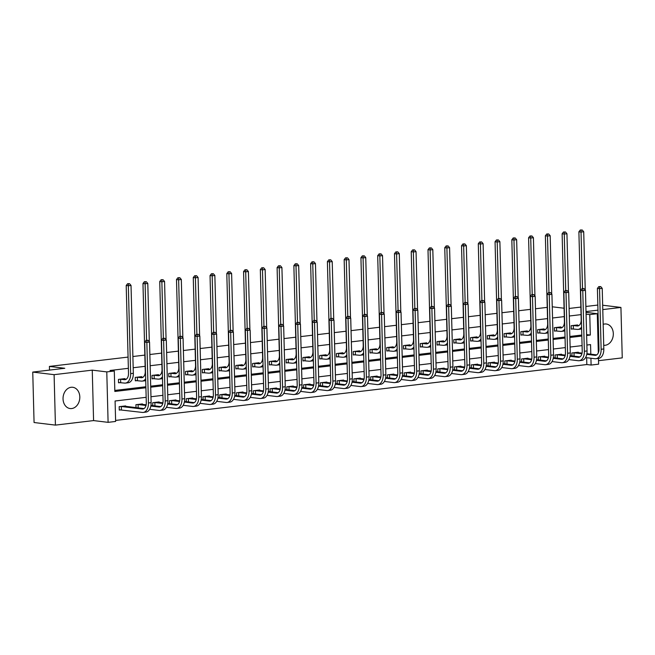 <?xml version="1.0" encoding="UTF-8"?>
<svg xmlns="http://www.w3.org/2000/svg" width="655" height="655" viewBox="0 0 655 655"><rect width="100%" height="100%" fill="white"/><g stroke="black" fill="none" stroke-linecap="round" stroke-linejoin="round"><path stroke-width="0.98" d="M71.698 408.548A10.709 8.351 96.9 0 0 79.795 397.921A10.709 8.351 96.9 0 0 72.713 387.277A10.709 8.351 96.9 0 0 71.141 387.277A10.709 8.351 96.9 0 0 63.052 397.904A10.709 8.351 96.9 0 0 70.134 408.548A10.709 8.351 96.9 0 0 71.698 408.548M603.713 345.275A10.709 8.351 96.9 0 0 605.212 345.267A10.709 8.351 96.9 0 0 613.301 334.639A10.709 8.351 96.9 0 0 606.219 323.996A10.709 8.351 96.9 0 0 604.655 323.996A10.709 8.351 96.9 0 0 603.165 324.34M146.163 397.315L115.084 400.999L115.624 421.452L108.1 422.344L106.781 371.901L114.297 371.008L114.838 391.461L145.909 387.768M93.575 420.584L92.257 370.14L54.103 374.668L32.75 372.081L34.068 422.524L55.421 425.111L93.575 420.584L108.1 422.344M598.523 360.692L622.25 357.876L620.932 307.432L602.78 309.586M598.465 358.424L598.613 364.164L591.097 365.056L590.916 358.236M115.591 420.428L586.823 364.54L591.097 365.056M54.103 374.668L55.421 425.111M602.666 305.222L620.932 307.432M32.75 372.081L64.779 368.282L49.403 366.415L49.502 370.091M49.403 366.415L128.077 357.09M132.883 356.517L144.845 355.1M149.864 354.502L161.613 353.11M166.632 352.513L178.373 351.121M183.392 350.523L195.141 349.131M200.16 348.534L211.909 347.142M216.928 346.552L228.677 345.152M233.696 344.563L245.445 343.163M250.456 342.573L262.205 341.181M267.224 340.584L278.973 339.192M283.992 338.594L295.741 337.202M300.76 336.604L312.509 335.213M317.528 334.615L329.269 333.223M334.287 332.625L346.036 331.233M351.055 330.636L362.805 329.244M367.823 328.654L379.572 327.254M384.591 326.665L396.34 325.265M401.351 324.675L413.1 323.283M418.119 322.686L429.868 321.294M434.887 320.696L446.636 319.304M451.655 318.707L463.404 317.315M468.423 316.717L480.164 315.325M485.183 314.727L496.932 313.336M501.951 312.738L513.7 311.346M518.719 310.748L530.468 309.356M535.487 308.767L547.236 307.367M586.823 364.54L586.643 357.712M578.316 352.668L578.308 352.21L571.856 352.979L571.938 355.911M561.548 354.658L561.54 354.199L555.088 354.969L555.17 357.9M544.788 356.639L544.772 356.189L538.328 356.959L538.402 359.89M528.02 358.629L528.004 358.179L521.56 358.948L521.634 361.879M511.252 360.618L511.244 360.168L504.792 360.93L504.866 363.869M494.484 362.608L494.476 362.158L488.024 362.919L488.106 365.858M477.724 364.598L477.708 364.147L471.264 364.909L471.338 367.84M460.956 366.587L460.94 366.137L454.496 366.898L454.57 369.829M444.188 368.577L444.18 368.126L437.728 368.888L437.802 371.819M427.42 370.566L427.412 370.108L420.96 370.877L421.042 373.808M410.66 372.556L410.644 372.097L404.192 372.867L404.274 375.798M393.892 374.537L393.876 374.087L387.433 374.856L387.506 377.788M377.124 376.527L377.116 376.076L370.665 376.846L370.738 379.777M360.356 378.516L360.348 378.066L353.897 378.827L353.978 381.767M343.588 380.506L343.58 380.056L337.128 380.817L337.21 383.756M326.829 382.495L326.812 382.045L320.369 382.807L320.442 385.746M310.061 384.485L310.044 384.035L303.601 384.796L303.674 387.727M293.293 386.475L293.284 386.024L286.833 386.786L286.906 389.717M276.525 388.464L276.516 388.014L270.065 388.775L270.147 391.706M259.765 390.454L259.748 389.995L253.297 390.765L253.379 393.696M242.997 392.443L242.98 391.985L236.537 392.754L236.611 395.685M226.229 394.425L226.221 393.974L219.769 394.744L219.843 397.675M209.461 396.414L209.453 395.964L203.001 396.733L203.083 399.665M192.693 398.404L192.685 397.953L186.233 398.715L186.315 401.654M175.933 400.393L175.917 399.943L169.473 400.704L169.547 403.644M159.165 402.383L159.149 401.933L152.705 402.694L152.779 405.625M142.397 404.372L142.389 403.922L135.937 404.684L136.011 407.615M125.629 406.362L125.621 405.912L119.169 406.673L119.259 410.079L121.003 409.874M581.059 314.621L569.31 316.013M564.291 316.611L552.542 318.002M547.523 318.592L535.782 319.992M530.763 320.582L519.014 321.973M513.995 322.571L502.246 323.963M497.227 324.561L485.478 325.953M480.459 326.55L468.71 327.942M463.699 328.54L451.95 329.932M446.931 330.529L435.182 331.921M430.163 332.519L418.414 333.911M413.395 334.508L401.646 335.9M396.627 336.49L384.886 337.89M379.867 338.479L368.118 339.88M363.099 340.469L351.35 341.861M346.331 342.459L334.582 343.85M329.563 344.448L317.814 345.84M312.803 346.438L301.054 347.83M296.035 348.427L284.286 349.819M279.267 350.417L267.518 351.809M262.499 352.406L250.75 353.798M245.731 354.388L233.991 355.788M228.972 356.377L217.223 357.777M212.204 358.367L200.455 359.759M195.436 360.356L183.687 361.748M178.668 362.346L166.919 363.738M161.908 364.336L150.159 365.727M145.14 366.325L133.178 367.742M128.372 368.315L110.032 370.484L114.297 371.008M114.813 390.437L145.885 386.753M150.691 386.18L162.653 384.763M167.459 384.19L179.413 382.774M184.227 382.201L196.181 380.784M200.987 380.211L212.949 378.795M217.755 378.222L229.717 376.805M234.523 376.24L246.477 374.816M251.291 374.251L263.244 372.826M268.059 372.261L280.012 370.845M284.819 370.272L296.781 368.855M301.587 368.282L313.548 366.865M318.355 366.292L330.308 364.876M335.123 364.303L347.076 362.886M351.882 362.313L363.844 360.897M368.65 360.324L380.612 358.907M385.418 358.342L397.372 356.918M402.186 356.353L414.14 354.928M418.954 354.363L430.908 352.947M435.714 352.374L447.676 350.957M452.482 350.384L464.444 348.968M469.25 348.394L481.204 346.978M486.018 346.405L497.972 344.988M502.778 344.415L514.74 342.999M519.546 342.426L531.508 341.009M536.314 340.436L548.268 339.02M553.082 338.455L565.036 337.03M569.85 336.465L581.804 335.041M577.604 325.396L577.595 324.945L571.144 325.707L571.234 329.121L572.978 328.908M560.836 327.385L560.827 326.935L554.376 327.697L554.466 331.111L556.21 330.898M544.076 329.375L544.059 328.925L537.608 329.686L537.698 333.092L539.442 332.887M527.308 331.365L527.291 330.914L520.848 331.676L520.938 335.082L522.682 334.877M510.54 333.354L510.532 332.896L504.08 333.665L504.17 337.071L505.914 336.866M493.772 335.344L493.764 334.885L487.312 335.655L487.402 339.061L489.146 338.856M477.004 337.325L476.996 336.875L470.544 337.644L470.634 341.05L472.378 340.846M460.244 339.315L460.228 338.864L453.784 339.634L453.866 343.04L455.618 342.835M443.476 341.304L443.46 340.854L437.016 341.615L437.106 345.029L438.85 344.825M426.708 343.294L426.7 342.843L420.248 343.605L420.338 347.019L422.082 346.806M409.94 345.283L409.932 344.833L403.48 345.594L403.57 349.009L405.314 348.796M393.18 347.273L393.164 346.822L386.712 347.584L386.802 350.99L388.546 350.785M376.412 349.262L376.396 348.812L369.952 349.573L370.042 352.979L371.786 352.775M359.644 351.252L359.636 350.802L353.184 351.563L353.274 354.969L355.018 354.764M342.876 353.241L342.868 352.783L336.416 353.553L336.506 356.959L338.25 356.754M326.108 355.231L326.1 354.773L319.648 355.542L319.738 358.948L321.482 358.743M309.348 357.212L309.332 356.762L302.888 357.532L302.97 360.938L304.722 360.733M292.58 359.202L292.564 358.752L286.12 359.513L286.21 362.927L287.954 362.723M275.812 361.192L275.804 360.741L269.352 361.503L269.442 364.917L271.186 364.704M259.044 363.181L259.036 362.731L252.584 363.492L252.674 366.906L254.418 366.694M242.285 365.171L242.268 364.72L235.816 365.482L235.906 368.888L237.65 368.683M225.516 367.16L225.5 366.71L219.057 367.471L219.147 370.877L220.891 370.673M208.749 369.15L208.74 368.7L202.289 369.461L202.379 372.867L204.123 372.662M191.98 371.139L191.972 370.681L185.521 371.45L185.611 374.856L187.355 374.652M175.213 373.129L175.204 372.67L168.753 373.44L168.843 376.846L170.587 376.641M158.453 375.11L158.436 374.66L151.993 375.43L152.075 378.836L153.827 378.631M141.685 377.1L141.668 376.65L135.225 377.419L135.315 380.825L137.059 380.62M124.917 379.089L124.909 378.639L118.457 379.401L118.547 382.815L120.291 382.602M92.257 370.14L106.781 371.901M586.078 314.163L589.77 314.605L597.294 313.712L598.318 352.832M586.037 312.353L597.294 313.712M597.974 310.159L586.012 311.575M569.113 308.456L580.862 307.064M585.881 306.474L597.835 305.05M564.07 308.227L552.255 306.794M590.81 354.175L590.556 344.604L586.888 345.038M582.082 345.611L570.12 347.027M565.314 347.6L553.36 349.017M548.546 349.59L536.592 351.006M531.778 351.571L519.824 352.996M515.018 353.561L503.056 354.985M498.25 355.55L486.288 356.967M481.482 357.54L469.529 358.956M464.714 359.529L452.761 360.946M447.954 361.519L435.993 362.935M431.186 363.509L419.225 364.925M414.418 365.498L402.465 366.915M397.651 367.488L385.697 368.904M380.882 369.477L368.929 370.894M364.123 371.459L352.161 372.883M347.355 373.448L335.393 374.873M330.587 375.438L318.633 376.854M313.819 377.427L301.865 378.844M297.059 379.417L285.097 380.833M280.291 381.406L268.329 382.823M263.523 383.396L251.569 384.812M246.755 385.386L234.801 386.802M229.987 387.375L218.033 388.792M213.227 389.357L201.265 390.781M196.459 391.346L184.497 392.771M179.691 393.336L167.737 394.752M162.923 395.325L150.969 396.742M586.643 335.491L590.311 335.057L589.77 314.605M150.716 387.203L162.677 385.779M167.483 385.214L179.445 383.797M184.251 383.224L196.205 381.808M201.019 381.235L212.973 379.818M217.779 379.245L229.741 377.829M234.547 377.255L246.509 375.839M251.315 375.266L263.269 373.849M268.083 373.276L280.037 371.86M284.851 371.295L296.805 369.87M301.611 369.305L313.573 367.881M318.379 367.316L330.341 365.899M335.147 365.326L347.101 363.91M351.915 363.337L363.869 361.92M368.675 361.347L380.637 359.931M385.443 359.358L397.405 357.941M402.211 357.368L414.165 355.952M418.979 355.378L430.933 353.962M435.747 353.389L447.701 351.972M452.507 351.407L464.469 349.983M469.275 349.418L481.237 347.993M486.043 347.428L497.996 346.012M502.811 345.439L514.764 344.022M519.571 343.449L531.533 342.033M536.339 341.46L548.3 340.043M553.107 339.47L565.06 338.054M569.875 337.481L581.828 336.064M586.618 334.615L590.311 335.057M598.449 328.36A10.709 8.351 96.9 0 0 597.712 329.743M598.015 341.19A10.709 8.351 96.9 0 0 598.817 342.393M572.888 325.502L577.096 325.977A6.869 4.225 -96.8 0 0 577.726 325.977A6.869 4.225 -96.8 0 0 581.19 319.681L578.889 231.804L580.289 230.011L582.221 229.995L580.289 230.011M575.851 325.15L578.897 325.551M581.591 327.009A10.3 6.337 83.2 0 1 578.136 329.391A10.3 6.337 83.2 0 1 577.186 329.391L571.225 328.843M582.221 229.995L583.711 231.747L585.242 290.083M583.711 231.747L581.026 232.066L582.508 288.552M581.64 328.884A10.3 6.337 83.2 0 1 580.821 329.072L578.136 329.391M581.141 230.118L581.026 232.066L578.889 231.804M573.289 325.519L573.379 328.925M600.733 286.595L598.801 286.62L600.733 286.595L602.223 288.356L599.538 288.667L601.126 349.279A10.3 6.337 83.2 0 1 595.927 358.727A10.3 6.337 83.2 0 1 594.986 358.727L585.578 357.589M576.564 352.423L582.066 353.119M586.872 353.7L596.697 354.887M573.6 352.775L581.918 353.749M586.765 354.33L594.896 355.313A6.869 4.225 -96.8 0 0 595.526 355.321A6.869 4.225 -96.8 0 0 598.989 349.017L597.401 288.413L598.801 286.62M602.223 288.356L603.812 348.959A10.3 6.337 83.2 0 1 598.621 358.408L595.927 358.727M599.652 286.726L599.538 288.667L597.401 288.413M574.009 352.791L574.099 356.173M556.12 327.492L560.336 327.967A6.869 4.225 -96.8 0 0 560.967 327.967A6.869 4.225 -96.8 0 0 564.422 321.671L562.121 233.794L563.521 232.001L565.453 231.976L563.521 232.001M559.083 327.14L562.129 327.541M564.831 328.998A10.3 6.337 83.2 0 1 561.368 331.381A10.3 6.337 83.2 0 1 560.418 331.381L554.457 330.832M565.453 231.976L566.943 233.737L568.475 292.073M566.943 233.737L564.258 234.056L565.74 290.542M564.872 330.873A10.3 6.337 83.2 0 1 564.053 331.062L561.368 331.381M564.381 232.107L564.258 234.056L562.121 233.794M556.529 327.508L556.619 330.914M539.36 329.481L543.568 329.956A6.869 4.225 -96.8 0 0 544.199 329.956A6.869 4.225 -96.8 0 0 547.662 323.66L545.361 235.784L546.761 233.991L548.685 233.966L546.761 233.991M542.315 329.129L545.361 329.531M548.063 330.988A10.3 6.337 83.2 0 1 544.6 333.37A10.3 6.337 83.2 0 1 543.658 333.362L537.689 332.822M548.685 233.966L550.184 235.726L551.707 294.062M550.184 235.726L547.49 236.046L548.972 292.531M548.112 332.863A10.3 6.337 83.2 0 1 547.285 333.051L544.6 333.37M547.613 234.097L547.49 236.046L545.361 235.784M539.761 329.498L539.851 332.904M583.965 288.585L582.033 288.609L583.965 288.585L585.455 290.337L582.77 290.656L584.358 351.26A10.3 6.337 83.2 0 1 579.167 360.717A10.3 6.337 83.2 0 1 578.218 360.717L568.81 359.579M559.796 354.412L565.298 355.108M570.112 355.69L579.929 356.877M556.84 354.756L565.159 355.739M569.997 356.32L578.128 357.302A6.869 4.225 -96.8 0 0 578.758 357.311A6.869 4.225 -96.8 0 0 582.221 351.006L580.633 290.402L582.033 288.609M585.455 290.337L587.044 350.949A10.3 6.337 83.2 0 1 581.853 360.397L579.167 360.717M582.893 288.716L582.77 290.656L580.633 290.402M557.241 354.773L557.331 358.162M567.197 290.574L565.265 290.599L567.197 290.574L568.687 292.327L566.002 292.646L567.59 353.25A10.3 6.337 83.2 0 1 562.399 362.706A10.3 6.337 83.2 0 1 561.45 362.706L552.042 361.56M543.028 356.394L548.53 357.098M553.344 357.679L563.161 358.866M540.072 356.746L548.391 357.72M553.229 358.31L561.36 359.292A6.869 4.225 -96.8 0 0 561.99 359.292A6.869 4.225 -96.8 0 0 565.453 352.996L563.865 292.392L565.265 290.599M568.687 292.327L570.276 352.93A10.3 6.337 83.2 0 1 565.085 362.387L562.399 362.706M566.125 290.705L566.002 292.646L563.865 292.392M540.473 356.762L540.563 360.152M522.592 331.471L526.8 331.946A6.869 4.225 -96.8 0 0 527.431 331.946A6.869 4.225 -96.8 0 0 530.894 325.65L528.593 237.773L529.993 235.98L531.917 235.956L529.993 235.98M525.547 331.119L528.601 331.52M531.295 332.977A10.3 6.337 83.2 0 1 527.832 335.36A10.3 6.337 83.2 0 1 526.89 335.352L520.93 334.803M531.917 235.956L533.416 237.708L534.938 296.052M533.416 237.708L530.73 238.027L532.204 294.521M531.344 334.852A10.3 6.337 83.2 0 1 530.525 335.041L527.832 335.36M530.845 236.087L530.73 238.027L528.593 237.773M522.993 331.487L523.083 334.893M505.824 333.46L510.032 333.935A6.869 4.225 -96.8 0 0 510.663 333.935A6.869 4.225 -96.8 0 0 514.126 327.631L511.825 239.763L513.225 237.97L515.158 237.945L513.225 237.97M508.779 333.108L511.833 333.51M514.527 334.967A10.3 6.337 83.2 0 1 511.072 337.341A10.3 6.337 83.2 0 1 510.122 337.341L504.162 336.793M515.158 237.945L516.648 239.697L518.179 298.041M516.648 239.697L513.962 240.017L515.436 296.51M514.576 336.842A10.3 6.337 83.2 0 1 513.757 337.03L511.072 337.341M514.077 238.076L513.962 240.017L511.825 239.763M506.225 333.477L506.315 336.883M489.056 335.45L493.264 335.925A6.869 4.225 -96.8 0 0 493.895 335.925A6.869 4.225 -96.8 0 0 497.358 329.621L495.057 241.752L496.457 239.959L498.389 239.935L496.457 239.959M492.02 335.098L495.065 335.499M497.759 336.957A10.3 6.337 83.2 0 1 494.304 339.331A10.3 6.337 83.2 0 1 493.354 339.331L487.394 338.782M498.389 239.935L499.88 241.687L501.411 300.031M499.88 241.687L497.194 242.006L498.676 298.5M497.808 338.823A10.3 6.337 83.2 0 1 496.989 339.012L494.304 339.331M497.317 240.066L497.194 242.006L495.057 241.752M489.465 335.458L489.547 338.872M550.429 292.564L548.505 292.589L550.429 292.564L551.928 294.316L549.234 294.635L550.822 355.239A10.3 6.337 83.2 0 1 545.631 364.696A10.3 6.337 83.2 0 1 544.69 364.688L535.282 363.55M526.26 358.383L531.762 359.087M536.576 359.669L546.393 360.856M523.304 358.735L531.623 359.71M536.461 360.299L544.6 361.282A6.869 4.225 -96.8 0 0 545.23 361.282A6.869 4.225 -96.8 0 0 548.685 354.985L547.105 294.382L548.505 292.589M551.928 294.316L553.508 354.92A10.3 6.337 83.2 0 1 548.317 364.377L545.631 364.696M549.357 292.687L549.234 294.635L547.105 294.382M523.705 358.752L523.795 362.141M533.661 294.553L531.737 294.578L533.661 294.553L535.16 296.306L532.474 296.625L534.054 357.229A10.3 6.337 83.2 0 1 528.863 366.685A10.3 6.337 83.2 0 1 527.922 366.677L518.514 365.539M509.5 360.373L514.994 361.077M519.808 361.658L529.625 362.845M506.536 360.725L514.855 361.699M519.693 362.289L527.832 363.271A6.869 4.225 -96.8 0 0 528.462 363.271A6.869 4.225 -96.8 0 0 531.925 356.975L530.337 296.363L531.737 294.578M535.16 296.306L536.748 356.909A10.3 6.337 83.2 0 1 531.549 366.366L528.863 366.685M532.589 294.676L532.474 296.625L530.337 296.363M506.945 360.741L507.027 364.131M516.901 296.543L514.969 296.568L516.901 296.543L518.392 298.295L515.706 298.615L517.294 359.218A10.3 6.337 83.2 0 1 512.095 368.675A10.3 6.337 83.2 0 1 511.154 368.667L501.746 367.529M492.732 362.362L498.234 363.058M503.04 363.648L512.865 364.835M489.768 362.714L498.095 363.689M502.934 364.278L511.064 365.261A6.869 4.225 -96.8 0 0 511.694 365.261A6.869 4.225 -96.8 0 0 515.158 358.956L513.569 298.352L514.969 296.568M518.392 298.295L519.98 358.899A10.3 6.337 83.2 0 1 514.789 368.356L512.095 368.675M515.821 296.666L515.706 298.615L513.569 298.352M490.177 362.731L490.267 366.12M472.288 337.431L476.504 337.915A6.869 4.225 -96.8 0 0 477.135 337.915A6.869 4.225 -96.8 0 0 480.59 331.61L478.289 243.742L479.689 241.949L481.621 241.924L479.689 241.949M475.252 337.088L478.297 337.489M480.999 338.946A10.3 6.337 83.2 0 1 477.536 341.32A10.3 6.337 83.2 0 1 476.594 341.32L470.626 340.772M481.621 241.924L483.112 243.676L484.643 302.02M483.112 243.676L480.426 243.996L481.908 300.489M481.048 340.813A10.3 6.337 83.2 0 1 480.221 341.001L477.536 341.32M480.549 242.047L480.426 243.996L478.289 243.742M472.697 337.448L472.787 340.862M500.133 298.533L498.201 298.557L500.133 298.533L501.624 300.285L498.938 300.604L500.526 361.208A10.3 6.337 83.2 0 1 495.336 370.656A10.3 6.337 83.2 0 1 494.386 370.656L484.978 369.518M475.964 364.352L481.466 365.048M486.28 365.637L496.097 366.825M473.008 364.704L481.327 365.678M486.166 366.268L494.296 367.25A6.869 4.225 -96.8 0 0 494.926 367.25A6.869 4.225 -96.8 0 0 498.389 360.946L496.801 300.342L498.201 298.557M501.624 300.285L503.212 360.889A10.3 6.337 83.2 0 1 498.021 370.337L495.336 370.656M499.061 298.655L498.938 300.604L496.801 300.342M473.409 364.72L473.5 368.102M455.528 339.421L459.736 339.904A6.869 4.225 -96.8 0 0 460.367 339.904A6.869 4.225 -96.8 0 0 463.83 333.6L461.529 245.723L462.929 243.938L464.853 243.914L462.929 243.938M458.484 339.069L461.529 339.47M464.231 340.936A10.3 6.337 83.2 0 1 460.768 343.31A10.3 6.337 83.2 0 1 459.826 343.31L453.866 342.761M464.853 243.914L466.352 245.666L467.875 304.01M466.352 245.666L463.658 245.985L465.14 302.479M464.28 342.802A10.3 6.337 83.2 0 1 463.453 342.991L460.768 343.31M463.781 244.037L463.658 245.985L461.529 245.723M455.929 339.437L456.019 342.852M483.365 300.514L481.441 300.539L483.365 300.514L484.864 302.274L482.17 302.594L483.758 363.197A10.3 6.337 83.2 0 1 478.568 372.646A10.3 6.337 83.2 0 1 477.618 372.646L468.219 371.508M459.196 366.341L464.698 367.037M469.512 367.619L479.329 368.814M456.24 366.694L464.559 367.668M469.398 368.249L477.536 369.24A6.869 4.225 -96.8 0 0 478.166 369.24A6.869 4.225 -96.8 0 0 481.621 362.935L480.041 302.332L481.441 300.539M484.864 302.274L486.444 362.878A10.3 6.337 83.2 0 1 481.253 372.327L478.568 372.646M482.293 300.645L482.17 302.594L480.041 302.332M456.641 366.71L456.732 370.091M438.76 341.411L442.968 341.885A6.869 4.225 -96.8 0 0 443.599 341.894A6.869 4.225 -96.8 0 0 447.062 335.589L444.761 247.713L446.161 245.928L448.094 245.903L446.161 245.928M441.716 341.058L444.77 341.46M447.463 342.925A10.3 6.337 83.2 0 1 444 345.3A10.3 6.337 83.2 0 1 443.058 345.3L437.098 344.751M448.094 245.903L449.584 247.656L451.107 305.991M449.584 247.656L446.898 247.975L448.372 304.46M447.512 344.792A10.3 6.337 83.2 0 1 446.694 344.98L444 345.3M447.013 246.026L446.898 247.975L444.761 247.713M439.161 341.427L439.251 344.833M466.597 302.504L464.673 302.528L466.597 302.504L468.096 304.264L465.41 304.583L466.99 365.187A10.3 6.337 83.2 0 1 461.8 374.635A10.3 6.337 83.2 0 1 460.858 374.635L451.451 373.497M442.436 368.331L447.93 369.027M452.744 369.608L462.561 370.804M439.472 368.683L447.791 369.657M452.63 370.239L460.768 371.229A6.869 4.225 -96.8 0 0 461.398 371.229A6.869 4.225 -96.8 0 0 464.862 364.925L463.273 304.321L464.673 302.528M468.096 304.264L469.684 364.868A10.3 6.337 83.2 0 1 464.485 374.316L461.8 374.635M465.525 302.635L465.41 304.583L463.273 304.321M439.873 368.7L439.964 372.081M421.992 343.4L426.2 343.875A6.869 4.225 -96.8 0 0 426.831 343.883A6.869 4.225 -96.8 0 0 430.294 337.579L427.993 249.702L429.393 247.917L431.326 247.893L429.393 247.917M424.956 343.048L428.002 343.449M430.695 344.907A10.3 6.337 83.2 0 1 427.24 347.289A10.3 6.337 83.2 0 1 426.29 347.289L420.33 346.741M431.326 247.893L432.816 249.645L434.347 307.981M432.816 249.645L430.13 249.964L431.612 306.45M430.744 346.782A10.3 6.337 83.2 0 1 429.926 346.97L427.24 347.289M430.245 248.016L430.13 249.964L427.993 249.702M422.393 343.416L422.483 346.822M449.838 304.493L447.905 304.518L449.838 304.493L451.328 306.253L448.642 306.565L450.231 367.177A10.3 6.337 83.2 0 1 445.032 376.625A10.3 6.337 83.2 0 1 444.09 376.625L434.683 375.487M425.668 370.321L431.17 371.017M435.976 371.598L445.801 372.785M422.704 370.673L431.023 371.647M435.87 372.228L444 373.219A6.869 4.225 -96.8 0 0 444.63 373.219A6.869 4.225 -96.8 0 0 448.094 366.915L446.505 306.311L447.905 304.518M451.328 306.253L452.916 366.857A10.3 6.337 83.2 0 1 447.725 376.306L445.032 376.625M448.757 304.624L448.642 306.565L446.505 306.311M423.114 370.689L423.204 374.07M405.224 345.39L409.44 345.865A6.869 4.225 -96.8 0 0 410.071 345.865A6.869 4.225 -96.8 0 0 413.526 339.568L411.225 251.692L412.625 249.899L414.558 249.874L412.625 249.899M408.188 345.038L411.234 345.439M413.935 346.896A10.3 6.337 83.2 0 1 410.472 349.279A10.3 6.337 83.2 0 1 409.522 349.279L403.562 348.73M414.558 249.874L416.048 251.635L417.579 309.971M416.048 251.635L413.362 251.954L414.844 308.44M413.976 348.771A10.3 6.337 83.2 0 1 413.158 348.959L410.472 349.279M413.485 250.005L413.362 251.954L411.225 251.692M405.633 345.406L405.723 348.812M433.07 306.483L431.137 306.507L433.07 306.483L434.56 308.235L431.874 308.554L433.463 369.166A10.3 6.337 83.2 0 1 428.272 378.615A10.3 6.337 83.2 0 1 427.322 378.615L417.915 377.476M408.9 372.31L414.402 373.006M419.216 373.587L429.033 374.775M405.944 372.662L414.263 373.637M419.102 374.218L427.232 375.2A6.869 4.225 -96.8 0 0 427.862 375.209A6.869 4.225 -96.8 0 0 431.326 368.904L429.737 308.3L431.137 306.507M434.56 308.235L436.148 368.847A10.3 6.337 83.2 0 1 430.957 378.295L428.272 378.615M431.997 306.614L431.874 308.554L429.737 308.3M406.346 372.679L406.436 376.06M388.464 347.379L392.673 347.854A6.869 4.225 -96.8 0 0 393.303 347.854A6.869 4.225 -96.8 0 0 396.766 341.558L394.466 253.681L395.866 251.888L397.79 251.864L395.866 251.888M391.42 347.027L394.466 347.428M397.167 348.886A10.3 6.337 83.2 0 1 393.704 351.268A10.3 6.337 83.2 0 1 392.763 351.26L386.794 350.72M397.79 251.864L399.288 253.624L400.811 311.96M399.288 253.624L396.594 253.944L398.076 310.429M397.217 350.761A10.3 6.337 83.2 0 1 396.39 350.949L393.704 351.268M396.717 251.995L396.594 253.944L394.466 253.681M388.865 347.396L388.955 350.802M416.302 308.472L414.369 308.497L416.302 308.472L417.792 310.224L415.106 310.544L416.695 371.148A10.3 6.337 83.2 0 1 411.504 380.604A10.3 6.337 83.2 0 1 410.554 380.604L401.147 379.466M392.132 374.3L397.634 374.996M402.448 375.577L412.265 376.764M389.176 374.644L397.495 375.618M402.334 376.207L410.464 377.19A6.869 4.225 -96.8 0 0 411.094 377.19A6.869 4.225 -96.8 0 0 414.558 370.894L412.969 310.29L414.369 308.497M417.792 310.224L419.38 370.828A10.3 6.337 83.2 0 1 414.189 380.285L411.504 380.604M415.229 308.603L415.106 310.544L412.969 310.29M389.578 374.66L389.668 378.05M371.696 349.369L375.904 349.844A6.869 4.225 -96.8 0 0 376.535 349.844A6.869 4.225 -96.8 0 0 379.998 343.548L377.698 255.671L379.098 253.878L381.022 253.853L379.098 253.878M374.652 349.017L377.706 349.418M380.399 350.875A10.3 6.337 83.2 0 1 376.936 353.258A10.3 6.337 83.2 0 1 375.995 353.25L370.034 352.701M381.022 253.853L382.52 255.614L384.043 313.95M382.52 255.614L379.834 255.925L381.308 312.419M380.449 352.75A10.3 6.337 83.2 0 1 379.63 352.939L376.936 353.258M379.949 253.984L379.834 255.925L377.698 255.671M372.097 349.385L372.187 352.791M399.534 310.462L397.61 310.486L399.534 310.462L401.032 312.214L398.338 312.533L399.927 373.137A10.3 6.337 83.2 0 1 394.736 382.594A10.3 6.337 83.2 0 1 393.794 382.594L384.387 381.447M375.364 376.281L380.866 376.985M385.68 377.567L395.497 378.754M372.408 376.633L380.727 377.607M385.566 378.197L393.704 379.18A6.869 4.225 -96.8 0 0 394.335 379.18A6.869 4.225 -96.8 0 0 397.79 372.883L396.209 312.279L397.61 310.486M401.032 312.214L402.612 372.818A10.3 6.337 83.2 0 1 397.421 382.274L394.736 382.594M398.461 310.593L398.338 312.533L396.209 312.279M372.81 376.65L372.9 380.039M354.928 351.358L359.136 351.833A6.869 4.225 -96.8 0 0 359.767 351.833A6.869 4.225 -96.8 0 0 363.23 345.529L360.93 257.661L362.33 255.868L364.262 255.843L362.33 255.868M357.884 351.006L360.938 351.407M363.631 352.865A10.3 6.337 83.2 0 1 360.176 355.247A10.3 6.337 83.2 0 1 359.227 355.239L353.266 354.691M364.262 255.843L365.752 257.595L367.283 315.939M365.752 257.595L363.066 257.914L364.54 314.408M363.681 354.74A10.3 6.337 83.2 0 1 362.862 354.928L360.176 355.247M363.181 255.974L363.066 257.914L360.93 257.661M355.329 351.375L355.419 354.781M382.766 312.451L380.842 312.476L382.766 312.451L384.264 314.203L381.578 314.523L383.167 375.127A10.3 6.337 83.2 0 1 377.968 384.583A10.3 6.337 83.2 0 1 377.026 384.575L367.619 383.437M358.604 378.271L364.098 378.975M368.912 379.556L378.729 380.743M355.64 378.623L363.959 379.597M368.798 380.187L376.936 381.169A6.869 4.225 -96.8 0 0 377.567 381.169A6.869 4.225 -96.8 0 0 381.03 374.873L379.441 314.261L380.842 312.476M384.264 314.203L385.852 374.807A10.3 6.337 83.2 0 1 380.653 384.264L377.968 384.583M381.693 312.574L381.578 314.523L379.441 314.261M356.05 378.639L356.132 382.029M338.16 353.348L342.368 353.823A6.869 4.225 -96.8 0 0 342.999 353.823A6.869 4.225 -96.8 0 0 346.462 347.518L344.162 259.65L345.562 257.857L347.494 257.833L345.562 257.857M341.124 352.996L344.17 353.397M346.863 354.854A10.3 6.337 83.2 0 1 343.408 357.229A10.3 6.337 83.2 0 1 342.459 357.229L336.498 356.68M347.494 257.833L348.984 259.585L350.515 317.929M348.984 259.585L346.298 259.904L347.78 316.398M346.913 356.721A10.3 6.337 83.2 0 1 346.094 356.909L343.408 357.229M346.421 257.964L346.298 259.904L344.162 259.65M338.569 353.364L338.651 356.77M366.006 314.441L364.074 314.465L366.006 314.441L367.496 316.193L364.81 316.512L366.399 377.116A10.3 6.337 83.2 0 1 361.2 386.573A10.3 6.337 83.2 0 1 360.258 386.565L350.851 385.427M341.836 380.26L347.338 380.964M352.144 381.546L361.969 382.733M338.872 380.612L347.199 381.587M352.038 382.176L360.168 383.159A6.869 4.225 -96.8 0 0 360.799 383.159A6.869 4.225 -96.8 0 0 364.262 376.862L362.673 316.25L364.074 314.465M367.496 316.193L369.084 376.797A10.3 6.337 83.2 0 1 363.893 386.253L361.2 386.573M364.925 314.564L364.81 316.512L362.673 316.25M339.282 380.629L339.372 384.018M321.392 355.329L325.609 355.812A6.869 4.225 -96.8 0 0 326.239 355.812A6.869 4.225 -96.8 0 0 329.694 349.508L327.394 261.64L328.794 259.847L330.726 259.822L328.794 259.847M324.356 354.985L327.402 355.387M330.104 356.844A10.3 6.337 83.2 0 1 326.64 359.218A10.3 6.337 83.2 0 1 325.699 359.218L319.73 358.67M330.726 259.822L332.216 261.574L333.747 319.918M332.216 261.574L329.531 261.894L331.012 318.387M330.153 358.711A10.3 6.337 83.2 0 1 329.326 358.899L326.64 359.218M329.653 259.945L329.531 261.894L327.394 261.64M321.802 355.346L321.892 358.76M349.238 316.43L347.306 316.455L349.238 316.43L350.728 318.183L348.042 318.502L349.631 379.106A10.3 6.337 83.2 0 1 344.44 388.554A10.3 6.337 83.2 0 1 343.49 388.554L334.083 387.416M325.068 382.25L330.57 382.946M335.385 383.535L345.201 384.722M322.113 382.602L330.431 383.576M335.27 384.166L343.4 385.148A6.869 4.225 -96.8 0 0 344.031 385.148A6.869 4.225 -96.8 0 0 347.494 378.844L345.906 318.24L347.306 316.455M350.728 318.183L352.316 378.786A10.3 6.337 83.2 0 1 347.125 388.243L344.44 388.554M348.165 316.553L348.042 318.502L345.906 318.24M322.514 382.618L322.604 386M304.632 357.319L308.841 357.802A6.869 4.225 -96.8 0 0 309.471 357.802A6.869 4.225 -96.8 0 0 312.934 351.498L310.634 263.621L312.034 261.836L313.958 261.812L312.034 261.836M307.588 356.967L310.634 357.376M313.336 358.834A10.3 6.337 83.2 0 1 309.872 361.208A10.3 6.337 83.2 0 1 308.931 361.208L302.97 360.659M313.958 261.812L315.456 263.564L316.979 321.908M315.456 263.564L312.762 263.883L314.244 320.377M313.385 360.7A10.3 6.337 83.2 0 1 312.558 360.889L309.872 361.208M312.885 261.935L312.762 263.883L310.634 263.621M305.034 357.335L305.124 360.749M332.47 318.42L330.546 318.436L332.47 318.42L333.968 320.172L331.274 320.491L332.863 381.095A10.3 6.337 83.2 0 1 327.672 390.544A10.3 6.337 83.2 0 1 326.722 390.544L317.323 389.406M308.3 384.239L313.802 384.935M318.617 385.517L328.433 386.712M305.345 384.591L313.663 385.566M318.502 386.147L326.64 387.138A6.869 4.225 -96.8 0 0 327.271 387.138A6.869 4.225 -96.8 0 0 330.726 380.833L329.146 320.229L330.546 318.436M333.968 320.172L335.548 380.776A10.3 6.337 83.2 0 1 330.357 390.224L327.672 390.544M331.397 318.543L331.274 320.491L329.146 320.229M305.746 384.608L305.836 387.989M287.864 359.308L292.073 359.783A6.869 4.225 -96.8 0 0 292.703 359.791A6.869 4.225 -96.8 0 0 296.166 353.487L293.866 265.611L295.266 263.826L297.198 263.801L295.266 263.826M290.82 358.956L293.874 359.358M296.568 360.823A10.3 6.337 83.2 0 1 293.113 363.197A10.3 6.337 83.2 0 1 292.163 363.197L286.202 362.649M297.198 263.801L298.688 265.553L300.211 323.889M298.688 265.553L296.003 265.873L297.476 322.358M296.617 362.69A10.3 6.337 83.2 0 1 295.798 362.878L293.113 363.197M296.117 263.924L296.003 265.873L293.866 265.611M288.265 359.325L288.356 362.739M315.702 320.401L313.778 320.426L315.702 320.401L317.2 322.162L314.515 322.481L316.095 383.085A10.3 6.337 83.2 0 1 310.904 392.533A10.3 6.337 83.2 0 1 309.962 392.533L300.555 391.395M291.54 386.229L297.034 386.925M301.849 387.506L311.665 388.702M288.577 386.581L296.895 387.555M301.734 388.137L309.872 389.127A6.869 4.225 -96.8 0 0 310.503 389.127A6.869 4.225 -96.8 0 0 313.966 382.823L312.378 322.219L313.778 320.426M317.2 322.162L318.788 382.766A10.3 6.337 83.2 0 1 313.589 392.214L310.904 392.533M314.629 320.532L314.515 322.481L312.378 322.219M288.978 386.597L289.068 389.979M271.096 361.298L275.305 361.773A6.869 4.225 -96.8 0 0 275.935 361.781A6.869 4.225 -96.8 0 0 279.398 355.477L277.098 267.6L278.498 265.815L280.43 265.791L278.498 265.815M274.06 360.946L277.106 361.347M279.8 362.805A10.3 6.337 83.2 0 1 276.344 365.187A10.3 6.337 83.2 0 1 275.395 365.187L269.434 364.639M280.43 265.791L281.92 267.543L283.451 325.879M281.92 267.543L279.235 267.862L280.717 324.348M279.849 364.679A10.3 6.337 83.2 0 1 279.03 364.868L276.344 365.187M279.349 265.914L279.235 267.862L277.098 267.6M271.498 361.314L271.588 364.72M298.942 322.391L297.01 322.416L298.942 322.391L300.432 324.151L297.747 324.471L299.335 385.075A10.3 6.337 83.2 0 1 294.136 394.523A10.3 6.337 83.2 0 1 293.194 394.523L283.787 393.385M274.773 388.219L280.274 388.914M285.081 389.496L294.906 390.683M271.809 388.571L280.127 389.545M284.974 390.126L293.104 391.117A6.869 4.225 -96.8 0 0 293.735 391.117A6.869 4.225 -96.8 0 0 297.198 384.812L295.61 324.209L297.01 322.416M300.432 324.151L302.02 384.755A10.3 6.337 83.2 0 1 296.83 394.204L294.136 394.523M297.861 322.522L297.747 324.471L295.61 324.209M272.218 388.587L272.308 391.968M254.328 363.288L258.545 363.762A6.869 4.225 -96.8 0 0 259.175 363.762A6.869 4.225 -96.8 0 0 262.63 357.466L260.33 269.59L261.73 267.797L263.662 267.772L261.73 267.797M257.292 362.935L260.338 363.337M263.04 364.794A10.3 6.337 83.2 0 1 259.577 367.177A10.3 6.337 83.2 0 1 258.627 367.177L252.666 366.628M263.662 267.772L265.152 269.532L266.683 327.868M265.152 269.532L262.467 269.852L263.949 326.337M263.089 366.669A10.3 6.337 83.2 0 1 262.262 366.857L259.577 367.177M262.589 267.903L262.467 269.852L260.33 269.59M254.738 363.304L254.828 366.71M282.174 324.381L280.242 324.405L282.174 324.381L283.664 326.133L280.979 326.452L282.567 387.064A10.3 6.337 83.2 0 1 277.376 396.512A10.3 6.337 83.2 0 1 276.426 396.512L267.019 395.374M258.005 390.208L263.506 390.904M268.321 391.485L278.138 392.673M255.049 390.56L263.367 391.534M268.206 392.116L276.336 393.098A6.869 4.225 -96.8 0 0 276.967 393.106A6.869 4.225 -96.8 0 0 280.43 386.802L278.842 326.198L280.242 324.405M283.664 326.133L285.252 386.745A10.3 6.337 83.2 0 1 280.062 396.193L277.376 396.512M281.101 324.512L280.979 326.452L278.842 326.198M255.45 390.577L255.54 393.958M237.569 365.277L241.777 365.752A6.869 4.225 -96.8 0 0 242.407 365.752A6.869 4.225 -96.8 0 0 245.871 359.456L243.57 271.579L244.97 269.786L246.894 269.762L244.97 269.786M240.524 364.925L243.57 365.326M246.272 366.784A10.3 6.337 83.2 0 1 242.809 369.166A10.3 6.337 83.2 0 1 241.867 369.158L235.898 368.618M246.894 269.762L248.392 271.522L249.915 329.858M248.392 271.522L245.699 271.841L247.181 328.327M246.321 368.659A10.3 6.337 83.2 0 1 245.494 368.847L242.809 369.166M245.822 269.893L245.699 271.841L243.57 271.579M237.97 365.293L238.06 368.7M265.406 326.37L263.474 326.395L265.406 326.37L266.896 328.122L264.211 328.442L265.799 389.045A10.3 6.337 83.2 0 1 260.608 398.502A10.3 6.337 83.2 0 1 259.658 398.502L250.259 397.364M241.236 392.198L246.739 392.894M251.553 393.475L261.37 394.662M238.281 392.541L246.599 393.516M251.438 394.105L259.568 395.088A6.869 4.225 -96.8 0 0 260.199 395.096A6.869 4.225 -96.8 0 0 263.662 388.792L262.074 328.188L263.474 326.395M266.896 328.122L268.485 388.734A10.3 6.337 83.2 0 1 263.294 398.183L260.608 398.502M264.333 326.501L264.211 328.442L262.074 328.188M238.682 392.558L238.772 395.947M220.8 367.267L225.009 367.742A6.869 4.225 -96.8 0 0 225.639 367.742A6.869 4.225 -96.8 0 0 229.103 361.445L226.802 273.569L228.202 271.776L230.126 271.751L228.202 271.776M223.756 366.915L226.81 367.316M229.504 368.773A10.3 6.337 83.2 0 1 226.04 371.156A10.3 6.337 83.2 0 1 225.099 371.148L219.138 370.599M230.126 271.751L231.624 273.512L233.147 331.848M231.624 273.512L228.939 273.823L230.413 330.316M229.553 370.648A10.3 6.337 83.2 0 1 228.734 370.836L226.04 371.156M229.053 271.882L228.939 273.823L226.802 273.569M221.202 367.283L221.292 370.689M248.638 328.36L246.714 328.384L248.638 328.36L250.136 330.112L247.443 330.431L249.031 391.035A10.3 6.337 83.2 0 1 243.84 400.492A10.3 6.337 83.2 0 1 242.899 400.492L233.491 399.345M224.469 394.179L229.97 394.883M234.785 395.464L244.602 396.652M221.513 394.531L229.831 395.505M234.67 396.095L242.809 397.077A6.869 4.225 -96.8 0 0 243.439 397.077A6.869 4.225 -96.8 0 0 246.894 390.781L245.314 330.177L246.714 328.384M250.136 330.112L251.716 390.716A10.3 6.337 83.2 0 1 246.526 400.172L243.84 400.492M247.565 328.491L247.443 330.431L245.314 330.177M221.914 394.547L222.004 397.937M204.032 369.256L208.241 369.731A6.869 4.225 -96.8 0 0 208.871 369.731A6.869 4.225 -96.8 0 0 212.335 363.427L210.034 275.558L211.434 273.765L213.366 273.741L211.434 273.765M206.988 368.904L210.042 369.305M212.736 370.763A10.3 6.337 83.2 0 1 209.281 373.145A10.3 6.337 83.2 0 1 208.331 373.137L202.37 372.589M213.366 273.741L214.856 275.493L216.387 333.837M214.856 275.493L212.171 275.812L213.645 332.306M212.785 372.638A10.3 6.337 83.2 0 1 211.966 372.826L209.281 373.145M212.285 273.872L212.171 275.812L210.034 275.558M204.434 369.273L204.524 372.679M231.87 330.349L229.946 330.374L231.87 330.349L233.368 332.101L230.683 332.421L232.271 393.025A10.3 6.337 83.2 0 1 227.072 402.481A10.3 6.337 83.2 0 1 226.131 402.473L216.723 401.335M207.709 396.169L213.202 396.873M218.017 397.454L227.834 398.641M204.745 396.521L213.063 397.495M217.91 398.084L226.04 399.067A6.869 4.225 -96.8 0 0 226.671 399.067A6.869 4.225 -96.8 0 0 230.134 392.771L228.546 332.167L229.946 330.374M233.368 332.101L234.957 392.705A10.3 6.337 83.2 0 1 229.758 402.162L227.072 402.481M230.797 330.472L230.683 332.421L228.546 332.167M205.154 396.537L205.236 399.927M187.264 371.246L191.473 371.721A6.869 4.225 -96.8 0 0 192.103 371.721A6.869 4.225 -96.8 0 0 195.567 365.416L193.266 277.548L194.666 275.755L196.598 275.73L194.666 275.755M190.228 370.894L193.274 371.295M195.968 372.752A10.3 6.337 83.2 0 1 192.513 375.127A10.3 6.337 83.2 0 1 191.563 375.127L185.602 374.578M196.598 275.73L198.088 277.483L199.619 335.827M198.088 277.483L195.403 277.802L196.885 334.296M196.017 374.619A10.3 6.337 83.2 0 1 195.198 374.816L192.513 375.127M195.526 275.861L195.403 277.802L193.266 277.548M187.674 371.262L187.764 374.668M215.11 332.339L213.178 332.363L215.11 332.339L216.6 334.091L213.915 334.41L215.503 395.014A10.3 6.337 83.2 0 1 210.304 404.471A10.3 6.337 83.2 0 1 209.363 404.462L199.955 403.324M190.941 398.158L196.443 398.862M201.249 399.444L211.074 400.631M187.977 398.51L196.303 399.485M201.142 400.074L209.272 401.056A6.869 4.225 -96.8 0 0 209.903 401.056A6.869 4.225 -96.8 0 0 213.366 394.76L211.778 334.148L213.178 332.363M216.6 334.091L218.189 394.695A10.3 6.337 83.2 0 1 212.998 404.151L210.304 404.471M214.029 332.462L213.915 334.41L211.778 334.148M188.386 398.527L188.476 401.916M170.496 373.227L174.713 373.71A6.869 4.225 -96.8 0 0 175.344 373.71A6.869 4.225 -96.8 0 0 178.807 367.406L176.498 279.538L177.898 277.745L179.83 277.72L177.898 277.745M173.46 372.883L176.506 373.284M179.208 374.742A10.3 6.337 83.2 0 1 175.745 377.116A10.3 6.337 83.2 0 1 174.803 377.116L168.834 376.568M179.83 277.72L181.32 279.472L182.851 337.816M181.32 279.472L178.635 279.791L180.117 336.285M179.257 376.609A10.3 6.337 83.2 0 1 178.43 376.797L175.745 377.116M178.758 277.851L178.635 279.791L176.498 279.538M170.906 373.244L170.996 376.658M198.342 334.328L196.41 334.353L198.342 334.328L199.832 336.081L197.147 336.4L198.735 397.004A10.3 6.337 83.2 0 1 193.544 406.452A10.3 6.337 83.2 0 1 192.595 406.452L183.187 405.314M174.173 400.148L179.675 400.844M184.489 401.433L194.306 402.62M171.217 400.5L179.535 401.474M184.374 402.064L192.505 403.046A6.869 4.225 -96.8 0 0 193.135 403.046A6.869 4.225 -96.8 0 0 196.598 396.742L195.01 336.138L196.41 334.353M199.832 336.081L201.421 396.684A10.3 6.337 83.2 0 1 196.23 406.141L193.544 406.452M197.27 334.451L197.147 336.4L195.01 336.138M171.618 400.516L171.708 403.898M153.737 375.217L157.945 375.7A6.869 4.225 -96.8 0 0 158.576 375.7A6.869 4.225 -96.8 0 0 162.039 369.395L159.738 281.519L161.138 279.734L163.062 279.71L161.138 279.734M156.692 374.865L159.738 375.274M162.44 376.731A10.3 6.337 83.2 0 1 158.977 379.106A10.3 6.337 83.2 0 1 158.035 379.106L152.075 378.557M163.062 279.71L164.561 281.462L166.083 339.806M164.561 281.462L161.867 281.781L163.349 338.275M162.489 378.598A10.3 6.337 83.2 0 1 161.662 378.786L158.977 379.106M161.99 279.832L161.867 281.781L159.738 281.519M154.138 375.233L154.228 378.647M181.574 336.318L179.65 336.342L181.574 336.318L183.072 338.07L180.379 338.389L181.967 398.993A10.3 6.337 83.2 0 1 176.776 408.442A10.3 6.337 83.2 0 1 175.827 408.442L166.427 407.304M157.405 402.137L162.907 402.833M167.721 403.423L177.538 404.61M154.449 402.489L162.768 403.464M167.606 404.053L175.745 405.036A6.869 4.225 -96.8 0 0 176.375 405.036A6.869 4.225 -96.8 0 0 179.83 398.731L178.25 338.127L179.65 336.342M183.072 338.07L184.653 398.674A10.3 6.337 83.2 0 1 179.462 408.122L176.776 408.442M180.502 336.441L180.379 338.389L178.25 338.127M154.85 402.506L154.94 405.887M136.969 377.206L141.177 377.689A6.869 4.225 -96.8 0 0 141.807 377.689A6.869 4.225 -96.8 0 0 145.271 371.385L142.97 283.509L144.37 281.724L146.302 281.699L144.37 281.724M139.924 376.854L142.978 377.255M145.672 378.721A10.3 6.337 83.2 0 1 142.217 381.095A10.3 6.337 83.2 0 1 141.267 381.095L135.307 380.547M146.302 281.699L147.793 283.451L149.315 341.787M147.793 283.451L145.107 283.771L146.581 340.256M145.721 380.588A10.3 6.337 83.2 0 1 144.902 380.776L142.217 381.095M145.222 281.822L145.107 283.771L142.97 283.509M137.37 377.223L137.46 380.637M164.806 338.299L162.882 338.324L164.806 338.299L166.304 340.06L163.619 340.379L165.199 400.983A10.3 6.337 83.2 0 1 160.008 410.431A10.3 6.337 83.2 0 1 159.067 410.431L149.659 409.293M140.645 404.127L146.139 404.823M150.953 405.404L160.77 406.599M137.681 404.479L145.999 405.453M150.838 406.034L158.977 407.025A6.869 4.225 -96.8 0 0 159.607 407.025A6.869 4.225 -96.8 0 0 163.07 400.721L161.482 340.117L162.882 338.324M166.304 340.06L167.893 400.663A10.3 6.337 83.2 0 1 162.694 410.112L160.008 410.431M163.734 338.43L163.619 340.379L161.482 340.117M138.082 404.495L138.172 407.877M120.201 379.196L124.409 379.671A6.869 4.225 -96.8 0 0 125.039 379.679A6.869 4.225 -96.8 0 0 128.503 373.375L126.202 285.498L127.602 283.713L129.534 283.689L127.602 283.713M123.165 378.844L126.21 379.245M129.534 283.689L131.025 285.441L128.339 285.76L130.64 373.637A10.3 6.337 83.2 0 1 125.449 383.085A10.3 6.337 83.2 0 1 124.499 383.085L118.539 382.536M131.025 285.441L133.325 373.317A10.3 6.337 83.2 0 1 128.134 382.766L125.449 383.085M128.454 283.811L128.339 285.76L126.202 285.498M120.602 379.212L120.692 382.618M148.046 340.289L146.114 340.313L148.046 340.289L149.536 342.049L146.851 342.368L148.439 402.972A10.3 6.337 83.2 0 1 143.24 412.421A10.3 6.337 83.2 0 1 142.299 412.421L119.251 409.801M123.877 406.116L144.01 408.589M120.913 406.468L142.209 409.015A6.869 4.225 -96.8 0 0 142.839 409.015A6.869 4.225 -96.8 0 0 146.302 402.71L144.714 342.106L146.114 340.313M149.536 342.049L151.125 402.653A10.3 6.337 83.2 0 1 145.934 412.101L143.24 412.421M146.966 340.42L146.851 342.368L144.714 342.106M121.322 406.485L121.412 409.891M578.34 325.83L577.096 325.977M596.14 355.166L594.896 355.313M603.812 348.959L601.126 349.279M561.572 327.819L560.336 327.967M544.813 329.809L543.568 329.956M579.372 357.155L578.128 357.302M587.044 350.949L584.358 351.26M562.604 359.145L561.36 359.292M570.276 352.93L567.59 353.25M528.045 331.798L526.8 331.946M511.277 333.788L510.032 333.935M494.509 335.778L493.264 335.925M545.836 361.134L544.6 361.282M553.508 354.92L550.822 355.239M529.076 363.124L527.832 363.271M536.748 356.909L534.054 357.229M512.308 365.113L511.064 365.261M519.98 358.899L517.294 359.218M477.741 337.767L476.504 337.915M495.54 367.103L494.296 367.25M503.212 360.889L500.526 361.208M460.981 339.757L459.736 339.904M478.772 369.092L477.536 369.24M486.444 362.878L483.758 363.197M444.213 341.738L442.968 341.885M462.012 371.082L460.768 371.229M469.684 364.868L466.99 365.187M427.445 343.728L426.2 343.875M445.244 373.072L444 373.219M452.916 366.857L450.231 367.177M410.677 345.717L409.44 345.865M428.476 375.053L427.232 375.2M436.148 368.847L433.463 369.166M393.917 347.707L392.673 347.854M411.708 377.043L410.464 377.19M419.38 370.828L416.695 371.148M377.149 349.696L375.904 349.844M394.94 379.032L393.704 379.18M402.612 372.818L399.927 373.137M360.381 351.686L359.136 351.833M378.181 381.022L376.936 381.169M385.852 374.807L383.167 375.127M343.613 353.675L342.368 353.823M361.413 383.011L360.168 383.159M369.084 376.797L366.399 377.116M326.845 355.665L325.609 355.812M344.645 385.001L343.4 385.148M352.316 378.786L349.631 379.106M310.085 357.655L308.841 357.802M327.877 386.99L326.64 387.138M335.548 380.776L332.863 381.095M293.317 359.636L292.073 359.783M311.117 388.98L309.872 389.127M318.788 382.766L316.095 383.085M276.549 361.625L275.305 361.773M294.349 390.969L293.104 391.117M302.02 384.755L299.335 385.075M259.781 363.615L258.545 363.762M277.581 392.951L276.336 393.098M285.252 386.745L282.567 387.064M243.021 365.605L241.777 365.752M260.813 394.94L259.568 395.088M268.485 388.734L265.799 389.045M226.253 367.594L225.009 367.742M244.045 396.93L242.809 397.077M251.716 390.716L249.031 391.035M209.485 369.584L208.241 369.731M227.285 398.92L226.04 399.067M234.957 392.705L232.271 393.025M192.717 371.573L191.473 371.721M210.517 400.909L209.272 401.056M218.189 394.695L215.503 395.014M175.949 373.563L174.713 373.71M193.749 402.899L192.505 403.046M201.421 396.684L198.735 397.004M159.19 375.552L157.945 375.7M176.981 404.888L175.745 405.036M184.653 398.674L181.967 398.993M142.422 377.542L141.177 377.689M160.221 406.878L158.977 407.025M167.893 400.663L165.199 400.983M125.654 379.523L124.409 379.671M133.325 373.317L130.64 373.637M143.453 408.867L142.209 409.015M151.125 402.653L148.439 402.972"/></g></svg>
